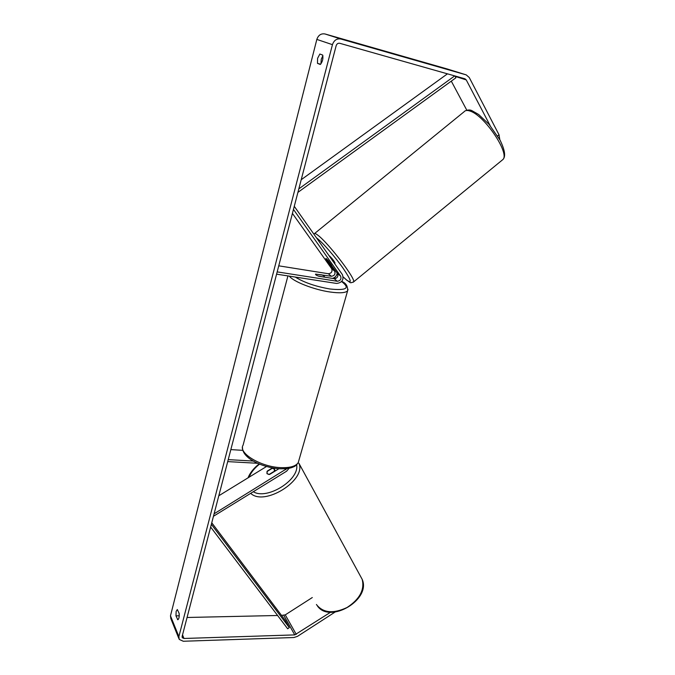 <?xml version="1.0" encoding="UTF-8"?>
<svg xmlns="http://www.w3.org/2000/svg" width="675" height="675" viewBox="0 0 675 675"><rect width="100%" height="100%" fill="white"/><g stroke="black" fill="none" stroke-linecap="round" stroke-linejoin="round"><path stroke-width="1.01" d="M326.455 258.753L337.534 273.569C338.47 276.531 337.348 278.227 334.176 278.665L318.895 276.269C316.474 275.417 315.36 274.691 315.554 274.101L331.332 276.261C334.488 275.822 335.602 274.134 334.665 271.19L325.991 258.938L325.873 258.508L326.455 258.753L328.379 260.736L331.779 265.545L329.29 263.486L325.898 258.702L326.455 258.753M294.275 206.314L342.419 274.657C344.014 279.754 342.082 282.69 336.614 283.449L276.581 274.16M332.395 278.387C335.078 277.678 336.69 275.923 337.238 273.147M293.465 209.419L340.622 276.126C341.558 279.104 340.428 280.817 337.238 281.264L277.18 271.89M292.427 213.41L331.661 268.692C332.589 271.62 331.484 273.299 328.345 273.729L278.758 265.832M272.464 467.893L267.3 471.066L266.962 473.664L269.587 474.458L278.91 468.728M275.096 468.323L274.168 468.889M213.452 516.274L286.605 471.201L289.136 468.239M214.102 513.802L286.883 468.602M242.806 450.352L230.842 449.601M257.648 463.286L227.711 461.607M253.285 461.059L228.226 459.624M218.801 495.771L266.515 466.509M274.362 469.117L272.295 468.298L267.022 471.53L266.962 473.664L269.021 474.508L274.32 471.251L274.362 469.117M490.143 125.617L466.256 79.92L464.974 78.806L339.761 43.293C338.032 43.006 336.825 43.816 336.15 45.706L182.115 636.474L182.258 637.689L183.997 638.474L294.739 634.897L330.59 612.233M322.878 55.662L321.233 59.29L320.954 63.813M179.238 615.954L179.078 613.212M175.964 615.853L176.167 611.297L177.314 609.533L179.145 613.373C179.415 616.891 178.968 619 177.795 619.717L175.964 615.853L179.17 615.786M317.596 58.303L317.478 63.366L320.288 64.463C322.523 61.881 323.325 58.759 322.701 55.08L319.866 54.034L317.596 58.303M320.6 64.209L317.478 63.366M497.635 135.928L499.028 134.789L469.243 77.498L466.214 74.874L340.883 39.015C336.833 38.348 334.015 40.23 332.446 44.66L178.875 636.576L179.213 639.402L183.271 641.25L293.937 637.521L297.498 636.339L335.028 612.09M447.474 69.044L325.004 33.969C321.064 33.311 318.347 35.134 316.837 39.412L170.48 615.811L170.826 618.595L178.824 638.432M187.068 617.482L277.602 615.49M281.526 615.398L285.263 614.866L312.297 597.544M466.788 110.168L451.297 81.143M499.028 134.789L499.812 139.674M178.073 619.633L177.525 619.642M329.147 255.817L329.695 256.103C332.454 258.837 334.226 261.166 335.036 263.081L334.969 263.132M324.177 276.969L324.422 276.809C324.641 276.294 323.738 275.645 321.722 274.86L315.554 274.101C315.335 274.607 316.238 275.257 318.246 276.041L324.143 277.087M454.705 75.895L298.814 188.899M447.449 73.837L301.202 179.736M455.026 75.98L455.861 77.828L297.911 192.383M211.359 524.323L289.305 627.623L287.66 628.779L210.642 527.048M289.305 627.623L285.204 620.291L211.756 522.779M334.665 271.19L331.661 268.692M331.332 276.261L328.345 273.729M337.238 281.264L334.176 278.665M340.622 276.126L337.534 273.569M285.753 469.673L285.112 468.762M360.484 576.231L362.18 579.344C364.753 589.798 359.707 599.181 347.043 607.5C333.408 613.896 323.266 612.984 316.609 604.766L316.44 604.479M249.067 477.208C250.973 472.475 254.467 468.112 259.563 464.113M250.695 493.332C264.313 506.706 306.712 480.043 298.907 463.269L362.18 579.344C371.393 599.662 329.721 624.248 317.393 605.897M296.62 464.797C299.801 479.782 266.853 500.42 253.319 491.712M332.446 44.66L316.837 39.412M178.875 636.576L170.48 615.811M296.266 634.39L285.263 614.866M294.739 634.897L283.77 615.355M183.997 638.474L182.52 634.897M466.256 79.92L455.212 76.385M466.13 74.849L447.272 68.985M340.883 39.015L325.004 33.969M501.854 160.388L502.917 159.519C510.013 153.428 484.549 115.45 470.171 111.122C467.286 110.084 465.261 110.295 464.105 111.755L314.626 233.491M313.917 234.191L314.196 233.837C314.483 233.086 315.706 233.542 317.858 235.204C328.337 242.865 356.248 279.45 353.599 281.897L353.236 282.218M343.238 276.952L346.402 279.83C352.392 284.285 351.371 280.547 343.356 268.608C335.5 257.352 322.971 242.89 317.258 238.444L316.507 237.878M348.022 289.389L347.633 290.773C345.642 292.942 339.803 293.355 330.109 292.005C314.018 289.744 293.186 281.568 289.33 276.134M295.237 277.045C304.02 282.496 315.546 286.47 329.822 288.976C346.52 290.714 350.443 288.233 341.592 281.534M335.838 278.438L334.209 277.703M316.322 271.814L301.531 269.46M287.93 275.915L243.093 445.163C237.727 452.891 260.727 466.948 280.699 467.632C290.048 467.977 295.895 466.282 298.257 462.552L347.633 290.773C347.844 286.065 345.862 282.952 341.693 281.416M247.995 477.866C250.104 472.728 253.808 468.087 259.132 463.936M274.539 469.454L275.358 470.905M447.356 69.01L466.214 74.874M346.84 280.26C351.211 282.842 349.296 283.433 353.599 281.897L502.917 159.519C505.879 156.575 504.917 150.095 500.032 140.088L489.029 124.31L478.642 114.488L472.019 110.717C470.239 109.688 467.935 109.747 465.092 110.911M334.547 263.478L335.036 263.081M343.238 276.995L346.596 280.058M335.948 278.387L334.294 277.653M317.09 271.932L300.468 269.291M298.257 462.552C296.806 464.856 295.194 466.307 293.439 466.898C292.418 467.336 289.609 468.965 279.804 468.779C262.693 467.648 242.249 458.435 242.485 447.491"/></g></svg>

